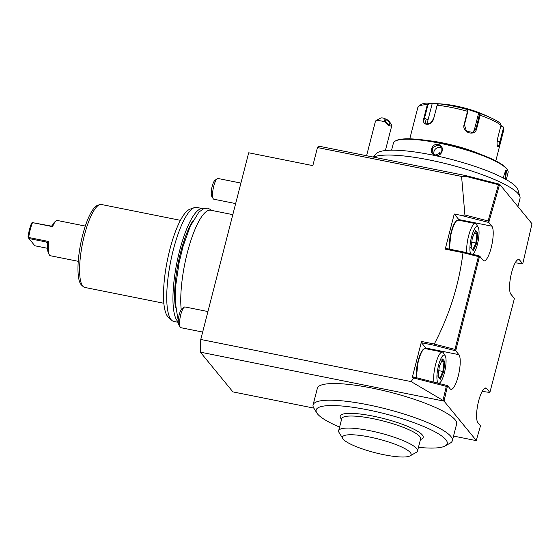 <?xml version="1.0" encoding="UTF-8"?>
<svg xmlns="http://www.w3.org/2000/svg" width="560" height="560" viewBox="0 0 560 560"><rect width="100%" height="100%" fill="white"/><g stroke="black" fill="none" stroke-linecap="round" stroke-linejoin="round"><path stroke-width="0.84" d="M500.941 125.503L502.796 126.427L503.811 127.694L503.804 128.681L500.395 141.981C499.485 145.796 498.631 147.399 497.84 146.79L497.448 146.174M502.796 126.427L503.307 128.478L499.898 141.778C499.044 145.369 498.26 146.881 497.546 146.307M497.644 146.468L497.84 146.79C496.923 145.313 496.839 142.569 497.588 138.558L501.004 125.258L500.01 123.032A42.84 8.505 -165.6 0 0 490.07 117.446A42.84 8.505 -165.6 0 0 480.102 113.505L480.116 115.262L476.707 128.562C475.209 136.892 461.685 132.664 464.086 124.6L467.502 111.3L467.572 109.571L466.592 109.025L480.102 113.498L479.563 113.778L476.126 128.471L472.787 132.454L466.459 131.201L464.415 124.796L467.824 111.496L467.572 109.571A42.84 8.505 -165.6 0 0 438.62 103.775L437.129 105.217L433.713 118.517C431.655 126.553 421.022 126.091 423.899 117.985L427.315 104.685L428.876 103.243L429.163 103.677L432.117 103.929L428.036 119.819A6.342 4.389 115.6 0 0 428.281 124.145M427.413 140.532A44.408 8.813 14.4 0 1 479.535 153.916M437.353 104.629L433.636 118.629L430.367 123.235L426.027 123.956L424.522 118.132L427.938 104.832L429.163 103.677M437.29 104.762L437.052 105.329M427.938 104.832L427.315 104.685A44.408 8.813 -165.6 0 0 417.802 107.597C420.154 104.167 423.808 102.711 428.764 103.236L438.62 103.775M500.85 125.86L502.502 126.686M438.844 103.747L443.114 104.097A31.717 6.3 14.4 0 1 483.336 114.422L490.07 117.446C494.515 119.434 497.931 121.359 500.339 123.235M479.122 112.959L478.611 113.246L479.563 113.778M478.611 113.246L474.53 129.129A6.342 6.006 -112.4 0 1 471.919 132.734M431.907 103.502L432.117 103.929M391.587 150.185L393.407 143.108A59.206 11.753 14.4 0 1 395.185 141.106L395.934 140.686A58.569 11.627 14.4 0 1 452.088 145.53A58.569 11.627 14.4 0 1 506.422 168.35A58.569 11.627 14.4 0 1 507.045 169.211L507.5 169.946A59.206 11.753 14.4 0 1 508.102 172.557L506.282 179.634M395.185 141.106A59.206 11.753 14.4 0 1 451.948 146.006A59.206 11.753 14.4 0 1 506.87 169.071A59.206 11.753 14.4 0 1 507.5 169.946M503.146 177.94L505.617 170.59L506.485 170.576L505.484 179.186M438.214 144.501C445.403 145.705 442.435 157.136 435.428 155.344C428.358 154.294 431.326 142.863 438.214 144.501L438.193 145.012L441.014 146.706L441.28 152.663L435.617 155.043L432.838 153.405L432.635 147.518L438.193 145.012M517.923 206.57L519.995 198.506A77.182 15.323 -165.6 0 0 519.925 196.637L517.93 189.791A73.521 14.595 -165.6 0 0 516.467 187.243A73.521 14.595 -165.6 0 0 445.172 157.85A73.521 14.595 -165.6 0 0 376.488 153.475L372.953 157.003M373.555 157.129A77.182 15.323 14.4 0 1 448.189 164.248A77.182 15.323 14.4 0 1 518.392 193.963A77.182 15.323 -165.6 0 1 519.925 196.637M515.816 204.001L499.632 184.247L488.782 222.411L491.876 226.184A17.976 4.599 -78.7 0 1 491.617 245.966A17.976 4.599 -78.7 0 1 483.966 260.876A17.976 4.599 -78.7 0 1 483.112 260.309L479.619 256.046L479.353 257.04L455.693 350.749L458.892 354.655A17.976 4.599 -78.7 0 1 458.633 374.437A17.976 4.599 -78.7 0 1 450.982 389.34A17.976 4.599 -78.7 0 1 450.128 388.78L447.552 385.63L444.045 401.128L476.266 440.454L480.487 425.838L477.911 422.688A17.976 4.599 -78.7 0 1 478.17 402.906A17.976 4.599 -78.7 0 1 485.821 388.003A17.976 4.599 -78.7 0 1 486.675 388.563L489.867 392.469L514.143 299.495L514.388 298.487L510.895 294.224A17.976 4.599 -78.7 0 1 511.154 274.442A17.976 4.599 -78.7 0 1 518.805 259.532A17.976 4.599 -78.7 0 1 519.659 260.099L522.746 263.872L532 223.755L515.816 204.001M317.744 147.616L317.947 146.825L319.424 146.286L465.689 175.581L499.632 184.247M475.734 440.349L476.266 440.454M443.044 400.925L200.354 352.149L200.76 339.465L411.124 381.591L443.135 400.47L444.276 400.092L443.044 400.925L444.045 401.128M475.433 440.461L453.537 436.072M418.446 447.328A67.662 13.433 -165.6 0 0 436.863 447.888A67.662 13.433 -165.6 0 0 445.193 445.928L450.191 443.107A71.897 14.273 -165.6 0 0 452.354 440.678A71.897 14.273 -165.6 0 0 404.089 414.05A71.897 14.273 -165.6 0 0 324.1 400.407A71.897 14.273 -165.6 0 0 313.082 404.922A71.897 14.273 -165.6 0 0 313.81 408.093L232.911 391.888L200.354 352.149M452.354 440.678L456.631 424.018A71.897 14.273 -165.6 0 0 408.373 397.383A71.897 14.273 -165.6 0 0 328.377 383.747A71.897 14.273 -165.6 0 0 317.366 388.255L313.082 404.922M442.876 400.722L446.334 386.358L446.978 386.155L447.314 386.666L446.649 385.595L446.978 386.155M200.76 339.465L248.696 152.782L312.83 165.627L317.471 147.56L461.58 176.421L465.78 176.337L465.689 175.581M482.195 391.363L489.867 392.469M515.256 262.759L522.746 263.872M465.78 176.337L498.428 184.702L488.124 220.955L488.537 221.578L489.055 221.431L487.508 222.159L460.782 215.306L464.919 215.005L461.58 176.421M460.782 215.306L454.251 213.997L445.228 249.13L445.704 248.388L463.337 251.923L479.619 256.046M463.337 251.923L462.994 252.686L445.228 249.13M462.994 252.686C459.032 284.571 449.463 315.014 434.294 344.022L434.112 345.261L421.477 342.734L421.519 341.467L434.294 344.022M411.124 381.591L413.665 377.986L412.321 377.279L421.519 341.467M317.947 146.825L318.472 147.763M498.428 184.702L498.925 184.569L498.603 184.016M498.631 184.044L498.925 184.569M488.537 221.578L487.907 222.138M487.508 222.159L488.782 222.411M459.27 220.346A17.976 4.599 101.3 0 0 458.808 219.562L454.251 213.997M488.124 220.955L464.919 215.005M478.618 255.836L479.353 257.04L478.618 255.836M454.692 350.553L455.938 349.734L454.678 350.532L455.693 350.749M463.134 252.686L478.408 256.599L454.965 349.391L455.322 349.923M478.408 256.599L478.961 256.445M426.286 348.81A17.976 4.599 101.3 0 0 425.824 348.033L421.477 342.734M454.678 350.532L434.112 345.261M412.321 377.279L412.643 376.761L447.552 385.63M446.166 385.357L446.649 385.595M413.665 377.986L446.334 386.358M454.965 349.391L434.504 344.148M181.216 309.652A58.149 14.882 -78.7 0 1 189.35 245.406A58.149 14.882 -78.7 0 1 210.7 210.217L232.813 214.648M175.539 307.72A52.864 13.531 -78.7 0 1 180.614 252.42A52.864 13.531 101.3 0 1 192.962 220.731M203.336 208.775A58.149 14.882 101.3 0 0 202.888 208.649A58.149 14.882 101.3 0 0 178.129 256.872A58.149 14.882 101.3 0 0 177.289 320.873A58.149 14.882 101.3 0 0 178.227 321.811M202.888 208.649L196.672 207.41A58.149 14.882 101.3 0 0 194.306 207.634A58.149 14.882 101.3 0 0 170.968 259.98A58.149 14.882 101.3 0 0 171.08 319.627A58.149 14.882 101.3 0 0 171.738 320.327A58.149 14.882 101.3 0 0 173.831 321.44L178.241 322.322M194.306 207.634L189.917 209.216A55.706 14.259 101.3 0 0 167.559 259.364A55.706 14.259 101.3 0 0 167.664 316.505A55.706 14.259 101.3 0 0 168.294 317.177L171.738 320.327M180.446 220.332L101.36 204.491A42.287 10.822 101.3 0 0 99.638 204.652A42.287 10.822 101.3 0 0 82.67 242.725A42.287 10.822 101.3 0 0 82.747 286.104A42.287 10.822 101.3 0 0 83.223 286.615A42.287 10.822 101.3 0 0 84.749 287.427L163.835 303.268M99.638 204.652L97.447 205.443A41.069 10.514 101.3 0 0 80.962 242.417A41.069 10.514 101.3 0 0 81.039 284.543A41.069 10.514 101.3 0 0 81.508 285.04L83.223 286.615M78.253 261.324L50.442 255.752A17.976 4.599 -78.7 0 1 49.371 254.884A17.976 4.599 -78.7 0 1 48.741 241.5L28.7 237.489A17.976 4.599 -78.7 0 1 30.24 229.614A17.976 4.599 -78.7 0 1 32.515 222.635L52.556 226.646A17.976 4.599 -78.7 0 1 56.182 220.899A17.976 4.599 -78.7 0 1 57.498 220.507L85.316 226.079M56.182 220.899L55.048 221.711A16.919 4.333 -78.7 0 0 52.668 224.903L51.618 226.065L50.463 225.96L32.515 222.635M32.284 222.502L31.605 223.076A16.919 4.333 -78.7 0 0 28 237.132L28.903 238.525L46.34 242.018L47.397 242.746M48.741 241.5L47.348 242.697L47.719 244.174A16.919 4.333 -78.7 0 0 48.643 253.701L49.371 254.884M28.903 238.525L34.832 245.763L47.586 248.318M51.618 226.065L52.556 226.646M445.193 445.928A67.662 13.433 -165.6 0 0 408.058 420.616A67.662 13.433 -165.6 0 0 326.515 405.741A67.662 13.433 -165.6 0 0 316.834 412.972A67.662 13.433 -165.6 0 0 339.598 427.084M341.544 419.496L340.648 418.054A42.819 8.498 14.4 0 1 374.122 416.332A42.819 8.498 14.4 0 1 422.275 434.945A42.819 8.498 14.4 0 1 421.876 438.907L420.392 439.747M338.653 430.738L341.747 418.698A40.705 8.078 -165.6 0 1 377.972 419.727A40.705 8.078 -165.6 0 1 419.755 436.548A40.705 8.078 14.4 0 1 420.602 438.942L417.508 450.989A40.705 8.078 -165.6 0 0 416.661 448.595A40.705 8.078 -165.6 0 0 374.878 431.774A40.705 8.078 -165.6 0 0 338.653 430.738A40.705 8.078 -165.6 0 0 339.066 432.537L342.846 438.634A35.42 7.035 -165.6 0 0 343.224 439.159A35.42 7.035 -165.6 0 0 376.075 452.956A35.42 7.035 -165.6 0 0 410.032 455.889A35.42 7.035 -165.6 0 0 410.368 452.606A35.42 7.035 -165.6 0 0 370.538 437.213A35.42 7.035 -165.6 0 0 342.846 438.634M410.032 455.889L416.283 452.361A40.705 8.078 -165.6 0 0 417.508 450.989M375.732 120.848L380.73 118.027A4.228 0.84 14.4 0 1 383.831 118.16L384.58 121.737A8.456 1.68 -165.6 0 0 378.154 120.596A8.456 1.68 -165.6 0 0 375.732 120.848A8.456 1.68 -165.6 0 0 375.473 121.128L366.59 155.729M383.831 118.16L388.605 120.442L391.867 125.23A8.456 1.68 -165.6 0 1 391.86 125.335L385.392 150.535M384.58 121.737C388.374 125.741 390.803 126.91 391.867 125.23M388.703 124.474A3.171 1.113 -133.4 0 1 386.092 122.136A3.171 1.113 -133.4 0 1 385.455 119.952A3.171 1.113 -133.4 0 1 386.575 120.043A3.171 1.113 -133.4 0 1 389.179 122.381A3.171 1.113 -133.4 0 1 389.816 124.565A3.171 1.113 -133.4 0 1 388.703 124.474M505.407 170.779L505.981 170.898L505.008 178.927M441.84 148.155A5.285 4.998 -39.3 0 0 440.279 147.553A5.285 4.998 140.7 0 0 434.091 154.469M439.726 152.586L439.383 153.937L439.726 152.586M240.912 183.078L217.994 178.486A10.57 2.709 101.3 0 0 217.217 178.717A10.57 2.709 101.3 0 0 213.745 186.207A10.57 2.709 -78.7 0 0 213.213 198.709A10.57 2.709 -78.7 0 0 213.836 199.22L235.648 203.588M466.844 252.819A16.919 4.333 -78.7 0 1 468.587 235.921A16.919 4.333 101.3 0 1 475.384 223.573A16.919 4.333 101.3 0 1 476.392 224.392L478.149 227.234A14.378 3.682 101.3 0 0 471.513 237.034A14.378 3.682 -78.7 0 0 470.652 253.792M472.808 254.345A14.378 3.682 -78.7 0 0 477.421 244.244A14.378 3.682 101.3 0 0 478.149 227.234M472.269 237.958L471.107 248.101L473.305 250.782L476.665 243.32L477.827 233.177L475.629 230.496L472.269 237.958L471.786 238.028M474.901 231.105L475.566 230.734L472.29 238.014L471.149 247.947M477.827 233.177L476.938 233.597L475.223 231.497M476.665 243.32L475.867 242.998L476.938 233.597L474.495 233.107M473.305 250.782L472.752 249.914M471.107 248.101L470.715 247.429L471.107 248.101M471.814 242.186L475.867 242.998L472.815 249.767M213.213 198.709L211.75 196.336A8.456 2.163 -78.7 0 1 212.177 186.333A8.456 2.163 101.3 0 1 214.949 180.341L217.217 178.717M207.928 311.549L185.003 306.957A10.57 2.709 101.3 0 0 184.226 307.188A10.57 2.709 101.3 0 0 180.761 314.678A10.57 2.709 -78.7 0 0 180.222 327.18A10.57 2.709 -78.7 0 0 180.852 327.691L202.664 332.059M434.007 382.242A16.919 4.333 -78.7 0 1 435.603 364.392A16.919 4.333 101.3 0 1 442.4 352.037A16.919 4.333 101.3 0 1 443.408 352.856L445.158 355.705A14.378 3.682 101.3 0 0 438.529 365.505A14.378 3.682 -78.7 0 0 439.712 382.893L438.886 383.488M439.712 382.893A14.378 3.682 -78.7 0 0 444.437 372.715A14.378 3.682 101.3 0 0 445.158 355.705M439.285 366.429L438.123 376.572L440.321 379.253L443.681 371.791L444.843 361.648L442.645 358.967L439.285 366.429L438.802 366.492M441.917 359.576L442.575 359.205L439.306 366.478L438.165 376.418M444.843 361.648L443.954 362.061L442.239 359.968M443.681 371.791L442.876 371.469L443.954 362.061L441.511 361.578M440.321 379.253L439.768 378.385M438.123 376.572L437.724 375.9L438.123 376.572M438.823 370.657L442.876 371.469L439.831 378.238M180.222 327.18L178.759 324.807A8.456 2.163 -78.7 0 1 179.186 314.804A8.456 2.163 101.3 0 1 181.965 308.812L184.226 307.188M495.803 160.93L503.825 129.682A44.408 8.813 -165.6 0 0 503.804 128.681L503.307 128.478M500.395 141.981L497.133 141.225M501.004 125.258A44.408 8.813 -165.6 0 0 480.116 115.262L479.542 115.171M467.824 111.496L467.502 111.3A44.408 8.813 -165.6 0 0 437.129 105.217M476.707 128.562L474.53 129.129M423.899 117.985L428.036 119.819M484.82 388.192L486.675 388.563M517.804 259.728L519.659 260.099M458.808 219.562L491.876 226.184M425.824 348.033L458.892 354.655M47.719 243.705L46.34 242.018M506.485 170.576L505.981 170.898M456.715 220.738A16.387 4.193 101.3 0 0 451.073 232.47M449.4 249.13A16.387 4.193 -78.7 0 1 451.059 232.519C452.655 226.394 454.482 222.453 456.54 220.654L458.248 220.136A16.919 4.333 101.3 0 0 451.451 232.491A16.919 4.333 -78.7 0 0 449.687 249.186M423.731 349.209A16.387 4.193 101.3 0 0 418.089 360.934M416.437 377.734A16.387 4.193 -78.7 0 1 418.075 360.99M416.388 377.727L418.068 360.955C419.671 354.865 421.498 350.917 423.556 349.118L425.264 348.607A16.919 4.333 101.3 0 0 418.467 360.955A16.919 4.333 -78.7 0 0 416.717 377.811M503.811 127.694L503.825 129.682M409.78 138.845L417.802 107.597M316.834 412.972L313.81 408.093M212.009 210.476L207.956 208.159L203.861 208.558L198.863 212.149L190.176 226.394L183.015 246.519L179.053 262.899L175.7 285.81L175.147 301.245L177.751 318.101L178.353 319.487M449.358 249.123L451.052 232.491M458.248 220.136L475.384 223.573M473.123 250.152L471.17 247.765M425.264 348.607L442.4 352.037M440.139 378.616L438.186 376.236"/></g></svg>

